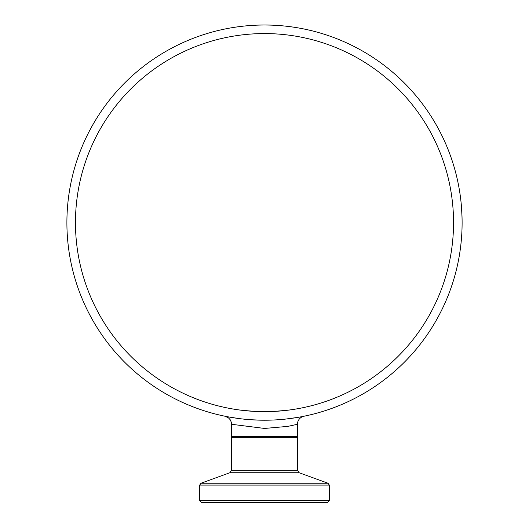 <?xml version="1.0" encoding="UTF-8"?>
<svg xmlns="http://www.w3.org/2000/svg" width="529" height="529" viewBox="0 0 529 529"><rect width="100%" height="100%" fill="white"/><g stroke="black" fill="none" stroke-linecap="round" stroke-linejoin="round"><path stroke-width="0.79" d="M461.896 213.61L461.916 214.04M461.592 208.38L461.738 210.615M461.48 206.938L461.447 206.528M461.592 208.459L461.374 205.649M461.4 205.986L461.314 204.981M461.189 241.634L461.314 240.226L461.189 241.634M460.217 249.853L459.78 252.822M461.559 237.25L461.407 239.187M460.924 244.16L461.314 240.252M460.997 243.505L460.911 244.305M461.433 238.844L460.871 244.662M460.673 246.349L460.627 246.706M460.614 246.818L460.508 247.651M460.243 249.668L460.051 251.03M459.628 253.794L459.179 256.499M459.8 252.697L459.496 254.601M459.291 255.831L459.086 257.028M461.506 237.951L461.44 238.771M461.394 239.346L461.288 240.556M460.666 246.415L460.58 247.096M459.946 251.751L460.118 250.574M461.01 243.36L460.957 243.829M459.39 255.229L459.284 255.871M461.262 240.794L461.348 239.908M460.197 249.992L459.827 252.505M461.381 239.531L461.321 240.173M461.301 240.417L461.129 242.176M459.866 252.247L460.607 246.884M461.004 243.426L461.242 241.059M460.197 250.012L460.032 251.143M459.522 254.436L459.615 253.86M459.542 254.317L459.483 254.694M461.215 241.303L461.162 241.885M460.475 247.936L459.979 251.5M459.099 256.942L459.165 256.572M461.433 238.863L461.48 238.268M460.878 244.557L460.647 246.547M461.321 240.14L461.228 241.171M461.4 239.24L461.328 240.073M459.913 251.943L459.595 254.006M460.58 247.076L460.461 248.028M462.095 224.58L462.101 223.298L462.095 224.58M461.394 205.907L461.321 205.054L461.394 205.907M461.44 206.396L461.493 207.13M461.467 206.786L461.519 207.408L461.467 206.786M461.519 207.48L462.048 217.836M461.612 208.704L461.513 207.368L461.612 208.704M462.101 221.281L462.101 221.955M462.088 220.157L462.101 221.572M462.101 222.292L462.095 224.422M462.022 216.877L462.068 218.927M461.929 214.298L461.969 215.356M462.101 221.492L462.101 223.906M461.394 205.874L461.308 204.921M462.095 220.891L462.101 221.618M462.015 216.672L462.048 217.994M461.89 213.385L461.916 214.093M461.519 207.447L461.731 210.522M461.486 207.011L461.341 205.265M461.645 209.206L461.724 210.397M462.088 220.381L462.101 222.24M462.101 221.208L462.088 220.428M66.899 222.61A197.601 197.601 0 0 0 363.304 393.741A197.601 197.601 0 0 0 363.304 51.485A197.601 197.601 0 0 0 66.899 222.61M303.831 416.263L300.889 416.839M297.648 417.414L285.634 419.08M275.192 419.927L272.627 420.046M261.313 420.191L250.488 419.715M238.176 418.452L228.601 416.925M225.017 416.23L228.468 417.864L230.181 419.715L231.272 422.116L231.57 424.291L264.54 428.444L287.802 426.381L297.437 424.291L297.437 436.683L231.563 436.683L231.563 424.291M236.423 418.208L237.514 418.366M288.874 418.704L296.736 417.566M231.563 470.261L229.831 472.741L299.169 472.741L297.437 470.261L231.563 470.261L231.563 437.344L232.224 436.683M199.684 500.573L201.661 502.55L327.339 502.55L329.316 500.573L199.684 500.573L199.684 485.093L200.987 483.241L229.831 472.741M207.725 502.55L321.275 502.55M304.023 416.224A8.233 8.233 0 0 0 297.437 424.291M241.984 410.306L255.17 411.423L273.83 411.423L287.016 410.306L273.83 411.423L255.17 411.423L241.984 410.306M75.462 222.61A189.038 189.038 0 0 0 359.019 386.329A189.038 189.038 0 0 0 359.019 58.898A189.038 189.038 0 0 0 75.462 222.61M231.563 437.344L297.437 437.344L296.776 436.683M199.684 485.093L329.316 485.093L328.013 483.241L200.987 483.241M297.437 470.261L297.437 437.344M329.316 500.573L329.316 485.093M299.169 472.741L328.013 483.241"/></g></svg>
